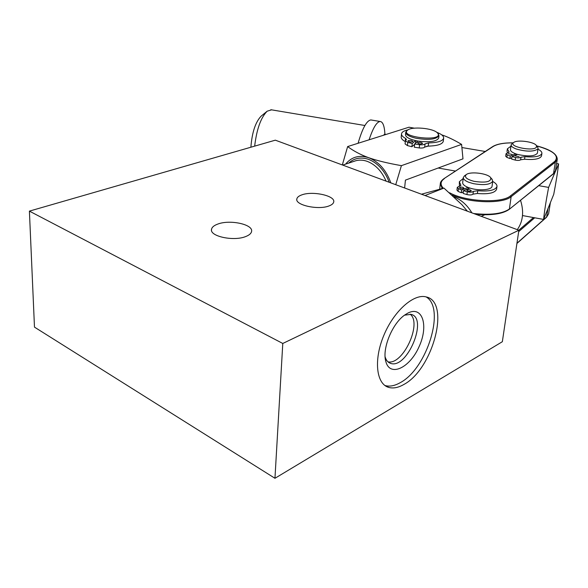 <?xml version="1.0" encoding="UTF-8"?>
<svg xmlns="http://www.w3.org/2000/svg" width="588" height="588" viewBox="0 0 588 588"><rect width="100%" height="100%" fill="white"/><g stroke="black" fill="none" stroke-linecap="round" stroke-linejoin="round"><path stroke-width="0.88" d="M410.145 314.19C422.456 323.304 402.824 365.523 387.933 361.804M467.364 211.188L461.925 204.705L443.933 188.087L421.456 194.209M425.036 195.532L443.933 188.087M29.4 211.121L275.331 140.172L518.881 230.239L282.784 343.466L29.4 211.121L34.479 327.134L274.956 478.287L502.343 341.716L518.881 230.239M462.021 147.559L485.247 151.483M404.625 187.984L405.426 180.126L462.976 158.841L461.602 144.398L401.406 165.654L395.731 184.698M438.148 168.021L455.487 171.064M484.769 214.767L481.249 216.325M522.497 215.553L543.584 219.427C544.532 210.6 546.215 199.92 548.619 187.403L558.6 163.89C557.586 172.651 555.961 182.809 553.734 194.356L543.584 219.427M274.956 478.287L282.784 343.466M403.912 384.442C398.333 387.661 393.291 388.661 388.778 387.418C376.298 384.111 373.52 360.113 383.721 335.638C393.754 311.111 413.754 293.39 426.138 296.918C450.768 301.666 433.062 369.139 403.912 384.442M245.571 236.596C233.458 241.536 209.387 236.258 211.533 229.261C211.981 227.137 214.106 225.395 217.905 224.035C230.114 219.361 253.472 224.454 251.561 231.51C251.157 233.532 249.158 235.229 245.571 236.596M329.074 205.91C318.417 210.298 294.845 205.116 296.837 198.935C297.175 197.289 298.822 195.936 301.776 194.893C312.537 190.725 335.483 195.731 333.719 201.971C333.411 203.544 331.86 204.859 329.074 205.91M384.853 385.463L385.155 385.559C389.682 386.808 394.739 385.824 400.325 382.619C427.211 368.507 445.792 307.921 426.116 296.918M404.551 315.161L411.019 314.367C428.424 317.968 407.264 369.22 390.77 363.421C388.051 362.598 386.162 360.4 385.111 356.806M407.844 313.11L405.073 314.793C392.461 323.032 381.891 348.633 385.809 361.444C389.815 377.445 409.696 368.022 419.001 346.854C428.814 325.906 422.632 305.348 407.844 313.11M520.527 200.28C524.114 211.643 523.041 221.441 517.308 229.658M471.892 212.863C467.313 205.241 461.455 199.949 454.311 196.98M385.559 134.608L384.905 133.873L383.626 135.218M538.711 185.661L548.619 187.403M556.593 163.552L558.6 163.89M369.095 139.804C373.02 127.912 376.71 121.812 380.171 121.488C382.839 121.797 384.42 125.928 384.905 133.873M358.085 143.274C362.421 128.294 366.691 120.518 370.888 119.952L371.543 120.055M254.663 146.133C256.699 129.176 260.874 117.526 267.18 111.183L261.109 116.167C255.442 122.128 252.031 132.476 250.885 147.221M267.18 111.183L271.575 109.846M390.822 182.883C386.272 170.197 378.892 161.803 368.683 157.709C359.283 154.732 351.595 156.871 345.612 164.118M342.326 164.941L347.648 146.566C353.579 151.035 360.598 154.747 368.683 157.709C376.901 160.605 387.808 163.251 401.406 165.654M461.602 144.398C454.127 139.944 447.505 136.769 441.735 134.865M414.371 128.169L408.991 127.214L347.648 146.566M414.143 144.773L414.555 144.868M426.815 146.199L430.306 146.052M437.354 132.837L437.795 133.344C444.058 142.127 398.546 137.291 407.58 130.154C411.843 126.236 433.172 128.147 437.354 132.837M438.729 137.901L438.707 138.092C436.583 141.539 429.674 142.539 418.002 141.076L415.606 140.606C408.844 138.944 405.485 136.938 405.514 134.571L405.727 132.432M406.925 130.639L405.749 132.204C405.72 134.556 409.086 136.563 415.856 138.217C428.534 140.304 436.237 139.474 438.979 135.718L437.964 133.527M516.139 153.968L515.992 154.997M536.484 147.073C533.823 151.873 507.613 146.508 513.721 142.472C517.05 139.488 534.147 141.737 536.359 145.471L536.484 147.073M512.207 143.494L511.126 144.824C511.001 146.287 512.787 147.706 516.485 149.073C526.65 151.836 533.794 151.8 537.917 148.962L537.425 153.167C534.83 156.334 528.2 156.739 517.521 154.401L515.808 153.85C512.111 152.468 510.333 151.042 510.457 149.558L511.112 144.905M538.138 148.419L537.41 146.706M468.438 187.565L468.291 188.711M474.119 181.347C466.644 179.333 464.035 177.084 466.284 174.599C470.224 171.137 488.069 173.394 490.708 177.708C491.362 181.824 485.828 183.037 474.119 181.347M492.075 186.168L492.06 186.293C491.869 189.975 478.801 191.049 469.878 188.064L468.048 187.418C464.3 185.867 462.513 184.242 462.69 182.523L463.3 177.569M464.763 175.628L463.322 177.407C463.153 179.097 464.946 180.714 468.702 182.251L473.303 183.632C484.078 185.463 490.561 184.639 492.759 181.163L491.671 178.789M415.797 140.65L415.532 143.222M418.002 141.076L414.643 143.994L414.312 147.198L419.244 147.941C422.133 148.205 423.955 147.919 424.712 147.073L428.262 146.103C437.296 145.868 442.308 144.281 443.286 141.348L443.315 141.113M405.397 140.797L405.088 143.913L407.433 145.596L411.901 146.721L414.606 144.376M401.508 134.035L401.229 136.879C401.009 138.437 402.346 139.995 405.228 141.561L405.316 141.605M414.643 143.994L419.582 144.729C422.478 144.993 424.301 144.707 425.058 143.876L428.608 142.913C437.656 142.686 442.668 141.113 443.646 138.202C443.83 136.085 441.492 134.093 436.627 132.227M408.057 129.83C404.103 130.698 401.927 132.006 401.538 133.733C401.317 135.284 402.655 136.835 405.544 138.386L406.506 139.51L405.404 140.723L407.756 142.399L412.232 143.516L415.606 140.606M412.232 143.516L411.901 146.721M417.656 142.656C419.832 142.053 421.478 142.303 422.596 143.406C420.729 144.258 419.038 144.082 417.524 142.862L417.656 142.656M408.065 140.767C410.248 140.172 411.887 140.414 412.982 141.502C411.122 142.362 409.439 142.186 407.932 140.98L408.065 140.767M469.878 188.064L463.462 190.666L467.291 191.798C470.157 192.394 472.179 192.269 473.347 191.409L477.757 190.718C488.907 191.622 495.316 190.233 496.97 186.558C497.183 184.845 495.765 183.155 492.715 181.486M463.182 178.509L459.36 181.721L460.911 185.352L457.28 187.344L458.449 188.638L461.631 190.012L468.048 187.418M459.912 187.249C461.955 186.925 463.307 187.227 463.954 188.175C462.3 188.991 460.816 188.807 459.507 187.616L459.912 187.249M467.21 189.843C469.268 189.512 470.62 189.828 471.282 190.784C469.614 191.607 468.129 191.416 466.806 190.211L467.21 189.843M496.617 189.123L496.595 189.285C494.942 192.982 488.54 194.385 477.397 193.481L472.995 194.172C471.826 195.04 469.805 195.172 466.938 194.569L463.116 193.437L463.462 190.666M463.3 191.96L461.286 192.776L458.111 191.401L456.95 190.1L457.28 187.403M461.631 190.012L461.286 192.776M459.419 186.286L459.338 181.942M511.81 157.804L509.906 158.547L506.885 157.371L505.702 156.232L506.055 153.689L507.246 154.828L510.266 155.996L515.808 153.85M507.429 152.924L507.018 151.337L507.356 148.933M541.519 155.901L541.504 155.974C540.122 158.951 534.47 160.039 524.555 159.223L520.637 159.782C519.667 160.502 517.859 160.597 515.198 160.083L511.626 159.105L511.986 156.555L515.566 157.518C518.226 158.04 520.035 157.937 521.005 157.224L524.922 156.673C534.852 157.488 540.512 156.408 541.893 153.446C542.062 152.049 540.776 150.638 538.02 149.212M517.521 154.401L511.986 156.555M510.935 146.177L507.37 148.823L509.127 152.123L506.055 153.689M508.422 153.666L512.177 154.482L508.422 153.666M515.294 155.879L519.072 156.709L515.294 155.879M510.266 155.996L509.906 158.547M536.741 145.92C553.477 150.712 559.497 155.857 554.8 161.355L555.344 162.148L557.262 159.311C557.137 153.909 550.28 149.433 536.697 145.868M492.67 146.603L493.141 146.515C497.169 144.053 503.842 142.825 513.155 142.855M554.8 161.355L510.553 195.811L511.156 196.686L555.344 162.148L553.536 173.556L509.142 209.424C502.512 214.025 491.325 215.62 475.574 214.223M443.925 178.671L493.141 146.515M510.553 195.811C501.99 203.588 465.512 201.78 449.585 192.754M443.301 188.248C440.045 184.544 440.419 181.325 444.425 178.583M513.206 142.818C503.762 142.766 496.933 144.016 492.707 146.574L443.969 178.642C441.61 180.384 440.397 181.986 440.346 183.441L442.154 188.535M452.356 195.194C469.981 203.205 502.99 203.992 511.156 196.686L509.384 209.019C502.424 213.782 490.539 215.289 473.715 213.54M557.262 159.311L555.462 170.645L553.301 173.938L509.193 209.387M549.53 204.734L550.375 202.654M518.667 231.643L534.698 217.795M533.47 217.567L518.792 230.209M547.994 208.527L546.656 216.979L516.948 243.248M550.346 202.838L548.604 213.797L546.458 217.325L516.918 243.454M342.708 165.088L355.777 160.744C359.444 159.752 363.281 159.965 367.279 161.377C375.504 164.618 381.774 171.204 386.095 181.133M389.212 182.287C384.802 170.74 377.915 163.096 368.544 159.355C360.87 156.827 354.263 158.069 348.728 163.082M419.582 144.729L419.244 147.941M407.756 142.399L407.433 145.596M405.544 138.386L405.228 141.561M428.608 142.913L428.262 146.103M425.058 143.876L424.712 147.073M467.291 191.798L466.938 194.569M458.449 188.638L458.111 191.401M460.617 184.654L460.463 185.911M477.757 190.718L477.397 193.481M473.347 191.409L472.995 194.172M515.566 157.518L515.198 160.083M507.246 154.828L506.885 157.371M508.789 151.491L508.627 152.623M524.922 156.673L524.555 159.223M521.005 157.224L520.637 159.782M555.462 170.645L553.352 173.894M440.287 183.934L439.684 189.167M548.604 213.797L546.502 217.288M296.837 198.935L296.8 199.516M211.533 229.261L211.504 230.195M385.155 385.559L388.778 387.418M388.543 362.311L390.77 363.421M385.133 357.151L385.809 361.444M370.888 119.952L380.171 121.488M364.913 125.501L270.84 109.721M438.707 138.092L438.979 135.718M407.58 130.154L406.72 130.786M437.795 133.344L438.516 134.145M513.721 142.472L511.92 143.692M536.359 145.471L537.763 147.125M492.06 186.293L492.759 181.163M466.284 174.599L464.373 175.893M490.708 177.708L492.252 179.443M443.646 138.202L443.286 141.348M496.97 186.558L496.595 189.285M541.893 153.446L541.504 155.974"/></g></svg>
